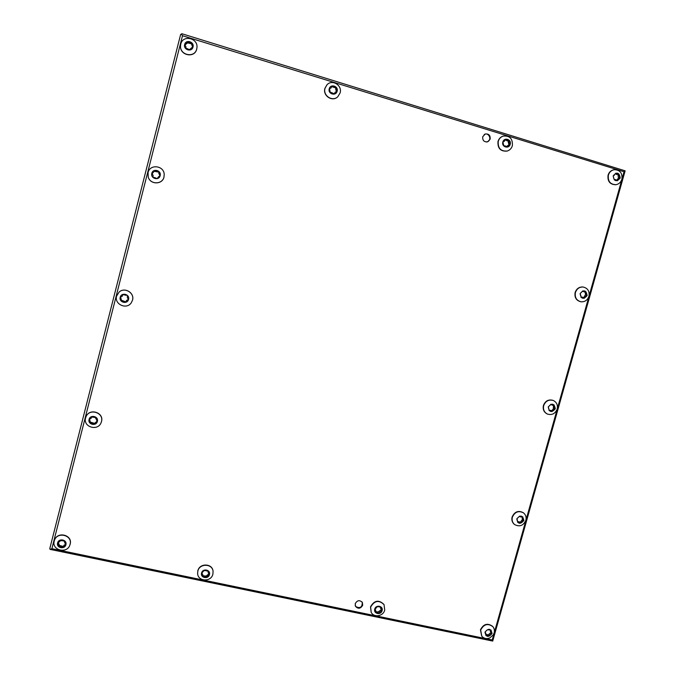 <?xml version="1.0" encoding="UTF-8"?>
<svg xmlns="http://www.w3.org/2000/svg" width="675" height="675" viewBox="0 0 675 675"><rect width="100%" height="100%" fill="white"/><g stroke="black" fill="none" stroke-linecap="round" stroke-linejoin="round"><path stroke-width="1.01" d="M355.227 603.678L355.489 606.352C358.197 609.154 360.602 608.783 362.694 605.239L362.399 602.505C359.674 599.771 357.286 600.159 355.227 603.678M482.709 136.763C482.482 140.484 484.118 142.172 487.628 141.826L490.185 139.058C490.404 135.287 488.742 133.608 485.182 134.03L482.709 136.763M181.955 33.75L625.134 170.834L492.716 641.073L50.11 549.383L49.773 548.623L180.638 34.476L181.955 33.75M624.063 171.745L182.495 35.724L51.874 548.682L492.227 639.993L624.063 171.745L625.134 170.834M492.716 641.073L492.227 639.993M182.495 35.724L181.305 34.003M50.11 549.383L51.874 548.682M336.513 91.808L335.61 88.805C335.872 87.716 335.475 87.294 334.412 87.531L331.568 86.493M335.931 88.712L336.116 88.315C336.378 87.227 335.981 86.797 334.918 87.041L331.762 86.189L331.172 87.885L329.51 88.442L330.1 92.019L334.572 93.876L335.205 92.138L336.817 91.623L335.931 88.712M334.268 94.053L335.205 92.138M337.12 91.235C335.939 96.491 327.67 93.968 329.231 88.813C330.413 83.54 338.69 86.088 337.12 91.235M340.107 92.922L337.795 96.744C332.488 102.06 322.718 95.631 325.021 88.298L326.945 84.839C332.083 78.916 342.512 85.345 340.107 92.922M326.877 84.907L324.894 88.417C322.591 95.749 332.362 102.178 337.66 96.862L337.728 96.803M331.172 87.885L329.316 88.737M484.161 134.587L484.296 134.511C488.506 131.937 492.227 139.345 487.856 141.573L486.489 142.02M484.996 134.097C486.945 133.658 488.447 134.333 489.502 136.122C490.438 138.696 489.755 140.619 487.434 141.885M361.825 601.72C362.939 603.602 362.652 605.332 360.956 606.918C358.4 608.361 356.476 607.863 355.168 605.424M362.281 602.303C362.273 607.365 360.053 608.757 355.615 606.471L355.387 606.142M381.105 609.306L381.232 607.264L378.388 606.673L376.912 606.935L374.861 609.702L375.756 610.47L375.612 612.487L378.464 613.086L379.966 612.529L381.974 610.048L380.489 608.251L380.666 606.901M377.916 612.107L381.417 609.635M375.578 611.795L377.789 611.888L378.346 612.866M382.101 610.647C380.978 615.44 373.258 613.837 374.743 609.112C375.874 604.311 383.594 605.931 382.101 610.647M384.725 610.073C383.324 616.292 373.916 617.903 371.216 612.368L370.642 607.137C374.389 600.581 378.852 599.746 384.041 604.631L384.725 610.073M383.957 604.505L383.881 604.37C378.7 599.484 374.237 600.32 370.499 606.867L371.149 612.233M374.819 609.061L375.756 610.47M491.181 632.416L491.164 630.172L488.43 629.606L487.08 629.977L485.03 632.121L485.84 633.285L485.848 635.504L488.582 636.078L491.138 634.188L491.847 632.888L490.269 631.319L490.286 630.003M487.907 635.158L491.096 632.315M485.831 634.593L487.443 634.593L488.346 635.69M492.033 633.58C488.379 637.74 486.025 637.251 484.979 632.112C488.641 627.952 490.987 628.442 492.033 633.58M494.151 632.931L493.239 634.964L489.746 637.968C486.582 639.141 483.933 638.558 481.798 636.204L480.659 630.112C483.773 624.156 487.856 623.017 492.893 626.687C494.336 628.484 494.75 630.56 494.151 632.931M492.775 626.552L492.666 626.408C487.628 622.747 483.553 623.886 480.44 629.834L481.688 636.069M522.383 518.822L522.146 516.822M522.821 518.358L522.872 516.915L520.67 516.966L520.138 516.274L518.915 516.746L516.847 518.889L517.776 522.475L519.995 522.433L520.509 523.108L521.767 522.357L523.547 519.691L522.821 518.358M520.037 522.467L522.728 519.126M517.506 521.792L518.999 521.648L519.995 522.433M523.851 520.518C520.18 524.678 517.826 524.129 516.797 518.873C520.476 514.713 522.83 515.261 523.851 520.518M525.859 520.324C523.294 525.749 519.522 527.141 514.544 524.5C512.392 522.593 511.667 520.155 512.359 517.185C514.848 511.844 518.56 510.401 523.505 512.865C525.791 514.772 526.567 517.261 525.859 520.324M523.378 512.772L523.252 512.671C518.307 510.207 514.603 511.65 512.114 516.991C511.414 519.952 512.148 522.391 514.299 524.306L514.426 524.399M520.67 516.966L519.598 516.13M583.622 297.928L585.503 294.469L585.166 291.862M586.145 293.288L585.816 291.634L584.533 291.997L583.082 290.858L582.238 291.465L580.154 293.608L581.445 297.54L582.744 297.177L584.179 298.299L586.263 296.165L586.702 294.604L586.145 293.288M587.157 295.574C583.453 299.751 581.099 299.084 580.103 293.591C583.816 289.423 586.17 290.081 587.157 295.574M588.929 296.317C587.528 300.147 584.913 301.978 581.074 301.801C576.517 300.586 574.636 297.489 575.429 292.52C576.771 288.782 579.31 286.942 583.048 287.002C587.765 288.115 589.722 291.22 588.929 296.317M582.896 286.993L582.744 286.976C579.007 286.917 576.475 288.757 575.134 292.494C574.341 297.456 576.214 300.544 580.77 301.759L580.922 301.776M584.533 291.997L582.441 291.102M580.897 297.177L582.744 297.177M618.536 178.689L617.929 174.31L615.963 173.137L613.246 175.871L613.896 178.85L614.731 179.904L615.533 179.558L617.456 180.74L619.549 178.597L619.793 177.019L618.705 173.973L616.612 174.521L615.364 173.627M616.764 180.453L617.76 178.807L619.068 178.605M620.241 178.014C616.52 182.191 614.166 181.474 613.187 175.854C616.925 171.678 619.27 172.395 620.241 178.014M621.886 179.255C620.882 182.309 618.899 184.123 615.929 184.697C610.217 184.435 607.702 181.246 608.386 175.112C609.356 172.142 611.263 170.336 614.123 169.703C619.971 169.822 622.553 173.002 621.886 179.255M613.963 169.729L613.794 169.762C610.942 170.395 609.027 172.201 608.065 175.171C607.382 181.288 609.896 184.477 615.6 184.739L615.769 184.714M614.191 179.769L615.533 179.558M508.992 144.88L507.828 140.459M509.136 141.877L508.444 140.155L507.904 140.434L505.583 139.278L504.225 141.396L502.892 142.045L503.601 145.108L504.605 146.163L505.17 145.876L507.457 147.04L508.84 144.914L509.6 144.855L509.136 141.877M506.9 146.99L507.077 146.019L508.84 144.914M510.216 144.29C509.017 149.352 501.289 146.998 502.841 142.028C504.039 136.949 511.768 139.328 510.216 144.29M512.359 145.69C511.523 148.416 509.811 150.196 507.22 151.031C500.74 151.462 497.753 148.238 498.251 141.37C499.044 138.772 500.656 137.025 503.094 136.122C509.735 135.464 512.823 138.653 512.359 145.69M502.968 136.164L502.841 136.207C500.411 137.109 498.8 138.856 498.007 141.455C497.509 148.314 500.496 151.529 506.967 151.107L507.094 151.065M507.904 140.434L506.9 140.754L505.136 139.641M504.225 141.396L503.035 141.75M208.195 572.788L208.558 571.43L205.436 570.544L203.833 570.738L201.606 573.278L202.821 574.847L202.458 576.172L205.571 577.066L207.2 576.577L209.393 574.315L208.195 572.788L208.33 570.966M207.191 576.551L207.115 575.176L209.166 573.851M202.576 575.657L205.47 576.079L207.09 575.598M201.732 572.771L202.821 574.847M209.436 574.627C208.33 579.589 200.087 577.876 201.572 572.982C202.686 568.013 210.929 569.742 209.436 574.627M212.887 574.189C211.182 582.23 197.902 581.664 197.632 573.514L197.851 571.05C199.53 563.169 212.456 563.473 213.072 571.379L212.887 574.189M213.055 571.261L213.047 571.134C212.422 563.237 199.505 562.925 197.834 570.805L197.623 573.387M207.2 576.577L207.09 575.572M191.7 44.44L192.054 43.605L190.62 42.711L187.051 42.204L184.722 44.516L185.988 46.896L185.6 47.967L188.907 49.41L190.628 49.199L190.654 48.549L192.949 46.904L191.7 44.44M192.991 47.047C191.827 52.473 183.094 49.807 184.655 44.499C185.828 39.066 194.56 41.757 192.991 47.047M196.712 48.988C194.771 58.362 179.66 55.375 180.537 45.757L180.782 44.103C182.841 34.307 198.619 38.163 196.898 48.009L196.712 48.988M180.529 45.841L180.529 45.917C179.651 55.527 194.754 58.514 196.695 49.148L196.889 48.085M192.856 47.216L191.666 44.626M191.962 43.917L187.034 42.753M187.034 42.787L186.983 43.436L184.731 45.006M185.988 46.896L185.633 48.296M190.553 49.477L190.62 48.735M158.844 173.146L159.19 172.091L155.891 170.944L154.195 171.045L151.875 173.357L153.115 175.281L152.786 177.019L156.068 178.073C156.912 178.875 157.477 178.732 157.781 177.643L160.093 175.306L158.844 173.146M153.115 175.281L152.828 177.128M159.199 172.209L154.254 171.29L151.917 173.914M160.135 175.677C158.996 181.01 150.272 178.571 151.816 173.34C152.963 167.991 161.696 170.454 160.135 175.677M163.983 177.019C162.422 184.697 150.306 184.764 148.222 177.069L148.07 172.547C149.833 163.907 163.814 165.426 164.202 174.268L163.983 177.019M148.23 177.103L148.238 177.128C150.322 184.815 162.43 184.748 163.991 177.078L164.202 174.268M160.102 175.424L158.828 173.644M96.145 418.812L94.989 417.42L91.496 417.007L91.319 418.103L89.201 419.31L90.07 422.525L91.488 423.419L94.989 423.799L95.133 422.761L97.284 421.487L96.086 418.989L96.424 418.188M95.133 422.761L97.352 421.2M90.307 422.077L95.057 423.512M89.378 419.065L90.315 422.044M91.665 416.762L91.319 418.103M97.386 421.386C96.28 426.566 87.573 424.55 89.083 419.453C90.197 414.256 98.904 416.298 97.386 421.386M101.453 421.613L101.149 422.558C98.01 431.561 82.831 427.073 85.582 417.918L86.164 416.357C89.918 407.962 104.136 412.889 101.453 421.613M101.174 422.491L101.512 421.478C104.186 412.754 89.986 407.843 86.231 416.222L86.197 416.289M64.589 542.362L64.884 541.763L63.492 540.844L59.974 540.565L59.872 541.502L57.67 542.962L58.877 545.392L58.598 545.948L60.016 546.792L63.534 547.054L63.627 546.142L65.812 544.742L64.589 542.362M63.923 545.324L65.821 544.236M58.919 545.273L63.56 546.531M58.016 542.464L59.223 544.472L58.877 545.392M65.897 544.683C64.808 549.779 56.118 547.982 57.603 542.953C58.7 537.832 67.39 539.663 65.897 544.683M70.073 544.362L69.913 544.928C67.205 554.175 51.452 550.319 54.219 541.055L54.523 540.127C57.645 531.191 72.816 535.368 70.073 544.362M69.947 544.809L70.158 544.134C72.892 535.14 57.738 530.972 54.616 539.899L54.574 540.008M60.286 540.169L59.872 541.502M551.678 410.94L553.306 408.898L553.492 405.034M554.285 406.544L554.158 404.975L552.369 405.236L551.424 404.274L550.37 404.831L548.303 406.974L549.383 410.754L551.197 410.501L552.116 411.455L553.213 410.602L554.842 407.827L554.285 406.544M548.961 410.24L551.197 410.501M555.306 408.772C551.61 412.94 549.256 412.332 548.243 406.957C551.939 402.789 554.293 403.397 555.306 408.772M557.187 409.033C555.255 413.707 551.998 415.378 547.425 414.053C544.143 412.273 542.903 409.447 543.696 405.574C545.56 401.001 548.741 399.296 553.247 400.461C556.673 402.19 557.989 405.051 557.187 409.033M553.103 400.41L552.968 400.351C548.463 399.187 545.282 400.891 543.426 405.464C542.633 409.328 543.873 412.155 547.147 413.935L547.29 413.994M552.369 405.236L550.775 404.317M127.246 296.924L127.432 296.527C127.685 295.439 127.263 295.026 126.149 295.304L122.833 294.562L122.242 296.266L120.53 296.865L121.213 300.409L122.631 301.345L126.006 302.02L126.47 300.451L128.309 299.708L127.246 296.924M126.47 300.451L128.377 299.624M120.614 296.798L121.365 300.248L126.073 301.927M122.918 294.486L122.242 296.266M128.545 299.388C127.415 304.644 118.707 302.425 120.226 297.253C121.365 291.988 130.081 294.233 128.545 299.388M132.502 300.164L131.271 302.805C126.622 309.985 114.092 304.29 116.606 296.089L119.121 292.056C124.681 286.824 134.738 292.95 132.502 300.164M131.271 302.805L132.528 300.122C134.764 292.916 124.715 286.791 119.163 292.022L119.146 292.039M335.61 88.805L336.116 88.315M334.412 87.531L334.918 87.041M332.657 86.991L333.155 86.493M329.721 88.695L330.21 88.206M334.336 93.614L334.842 93.142M336.074 90.644L336.58 90.155M380.573 607.078L381.181 608.124M380.573 610.217L381.189 611.272M376.186 611.626L376.785 612.681M374.777 609.213L375.241 610.031M379.358 611.474L379.966 612.529M490.261 630.028L491.172 631.117M490.236 633.091L491.138 634.188M486 634.483L486.903 635.588M485.013 632.475L485.443 633.007M489.054 634.331L489.957 635.428M521.994 517.219L522.998 517.995M521.952 520.341L522.956 521.117M517.717 521.674L518.712 522.458M519.801 516.13L520.366 516.569M520.771 521.572L521.767 522.357M585.124 292.79L586.322 292.925M585.065 296.021L586.263 296.165M580.956 297.262L581.993 297.388M582.5 291.212L583.689 291.338M583.867 297.262L585.065 297.405M585.503 294.469L586.702 294.604M618.114 175.508L619.414 175.297M614.368 179.862L615.068 179.752M615.49 173.846L616.79 173.627M616.84 180.031L618.14 179.837M618.486 177.221L619.793 177.019M508.309 141.809L509.321 141.488M504.343 146.197L504.841 146.045M505.567 140.088L506.562 139.767M503.145 141.632L503.769 141.438M507.035 146.45L508.039 146.146M508.722 143.572L509.726 143.26M208.288 571.033L208.406 572.003M208.356 574.282L208.474 575.26M203.715 575.716L203.816 576.703M202.028 572.965L202.12 573.936M205.47 576.079L205.571 577.066M190.553 43.36L190.62 42.711M188.696 42.787L188.747 42.137M185.633 44.525L185.684 43.875M185.709 48.153L185.76 47.52M192.341 46.575L192.409 45.942M96.609 421.487L96.373 422.027M91.733 422.871L91.488 423.419M89.918 419.934L89.674 420.466M91.665 416.939L91.42 417.471M93.589 423.301L93.344 423.849M64.927 541.536L64.775 541.974M65.213 544.421L64.893 545.333M60.353 545.873L60.016 546.792M58.539 543.021L58.193 543.932M60.21 540.219L59.932 540.962M62.21 546.252L61.872 547.18M553.357 405.726L554.453 406.181M553.306 408.898L554.411 409.362M549.053 410.181L550.15 410.645M550.851 404.283L551.829 404.679M552.116 410.138L553.213 410.602M553.736 407.363L554.842 407.827M377.789 611.888L378.397 612.942M493.239 634.964L489.746 637.968M488.194 629.421L488.675 630.003M485.004 632.264L485.84 633.285M516.907 519.472L517.489 519.927M522.163 518.695L523.167 519.472M613.583 175.399L614.377 175.264M504.2 146.171L505.17 145.876M64.927 541.409L64.623 542.253M63.956 545.223L63.627 546.142"/></g></svg>
